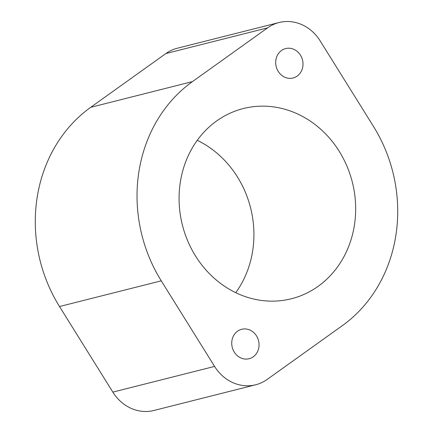 <?xml version="1.0" encoding="UTF-8"?>
<svg xmlns="http://www.w3.org/2000/svg" width="433" height="433" viewBox="0 0 433 433"><rect width="100%" height="100%" fill="white"/><g stroke="black" fill="none" stroke-linecap="round" stroke-linejoin="round"><path stroke-width="0.65" d="M192.458 81.604L267.605 27.853A42.039 37.557 -104.2 0 1 279.052 22.527A42.039 37.557 -104.2 0 1 320.16 40.881L373.49 126.468A144.806 129.364 -104.2 0 1 342.292 325.686L267.145 379.438A42.039 37.557 -104.2 0 1 255.692 384.769A42.039 37.557 -104.2 0 1 214.584 366.415L161.26 280.828A144.806 129.364 -104.2 0 1 192.458 81.604L90.708 107.314A144.806 129.364 -104.2 0 0 59.51 306.532L112.84 392.119A42.039 37.557 -104.2 0 0 153.948 410.473L255.692 384.769M267.605 27.853L165.855 53.562L90.708 107.314M165.855 53.562A42.039 37.557 -104.2 0 1 177.308 48.231L279.052 22.527M282.262 108.564A98.096 87.634 -104.2 0 1 355.547 203.699A98.096 87.634 -104.2 0 1 291.404 298.754A98.096 87.634 -104.2 0 1 252.482 298.732A98.096 87.634 -104.2 0 1 179.197 203.597A98.096 87.634 -104.2 0 1 243.341 108.542A98.096 87.634 -104.2 0 1 282.262 108.564M197.253 140.324A98.096 87.634 -104.2 0 1 235.747 292.676M247.698 329.291A15.182 13.564 -104.2 0 1 259.037 344.013A15.182 13.564 -104.2 0 1 249.11 358.724A15.182 13.564 -104.2 0 1 243.086 358.724A15.182 13.564 -104.2 0 1 231.747 344.002A15.182 13.564 -104.2 0 1 241.674 329.291A15.182 13.564 -104.2 0 1 247.698 329.291M291.658 48.572A15.182 13.564 -104.2 0 1 302.997 63.294A15.182 13.564 -104.2 0 1 293.071 78.005A15.182 13.564 -104.2 0 1 287.047 78A15.182 13.564 -104.2 0 1 275.707 63.278A15.182 13.564 -104.2 0 1 285.634 48.566A15.182 13.564 -104.2 0 1 291.658 48.572M214.584 366.415L112.84 392.119M161.26 280.828L59.51 306.532"/></g></svg>
